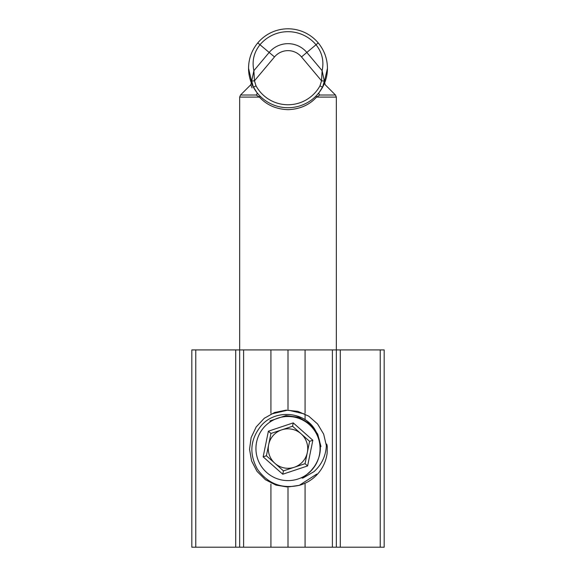 <?xml version="1.0" encoding="UTF-8"?>
<svg xmlns="http://www.w3.org/2000/svg" width="576" height="576" viewBox="0 0 576 576"><rect width="100%" height="100%" fill="white"/><g stroke="black" fill="none" stroke-linecap="round" stroke-linejoin="round"><path stroke-width="0.86" d="M318.226 42.898A39.456 39.456 0 0 0 257.774 42.898C251.726 50.27 248.652 58.723 248.544 68.256C248.652 58.723 251.726 50.27 257.774 42.898A39.456 39.456 0 0 1 318.226 42.898C324.274 50.27 327.348 58.723 327.456 68.256C327.348 58.723 324.274 50.27 318.226 42.898L306.835 52.452L322.121 70.668L324.31 81.072L322.582 87.257L323.402 85.68M324.67 82.814L325.188 84.737L335.47 95.011L319.824 95.011A1.973 1.678 37.7 0 1 319.205 92.405C326.678 79.884 326.678 79.884 319.205 92.405L316.325 95.731A1.973 0.9 -135.9 0 0 316.57 97.099L319.824 95.011C327.074 81.907 327.074 81.907 319.824 95.011L316.57 97.099C309.398 104.983 299.873 109.181 288 109.685C276.134 109.188 266.609 104.99 259.43 97.099L260.798 98.503M323.474 85.536L327.456 68.256C327.427 74.995 325.8 81.331 322.582 87.257L319.99 85.831L321.538 80.82L322.121 70.668C324.158 61.07 322.121 52.43 316.015 44.748A36.569 36.569 0 0 0 259.985 44.748L269.165 52.452A24.588 24.588 0 0 1 306.835 52.452L301.493 56.93A17.618 17.618 0 0 0 274.507 56.93L254.462 80.82L256.01 85.831A36.497 36.497 0 0 0 319.99 85.831M252.598 85.68L253.418 87.257C250.2 81.331 248.573 74.995 248.544 68.256L252.569 85.615M319.176 92.441L318.002 93.881M252.05 87.912L250.812 84.737L240.53 95.011L256.176 95.011L259.43 97.099L256.176 95.011C248.926 81.907 248.926 81.907 256.176 95.011A1.973 1.678 -37.7 0 0 256.795 92.405C249.322 79.884 249.322 79.884 256.795 92.405L257.998 93.881M256.01 85.831L253.418 87.257A39.456 39.456 0 0 0 322.582 87.257A39.456 39.456 0 0 1 253.418 87.257L251.69 81.072L253.879 70.668L254.462 80.82L251.69 81.072M324.31 81.072L321.538 80.82L301.493 56.93M259.675 95.731A1.973 0.9 -44.1 0 1 259.43 97.099L239.666 97.099L239.666 349.92L270.914 349.92L270.914 413.035M288 487.98L288 547.2L332.388 547.2L332.388 349.92L336.334 349.92L336.334 547.2L332.388 547.2M270.914 484.085L270.914 547.2L288 547.2M270.914 349.92L288 349.92L288 409.14M288 349.92L305.086 349.92L305.086 413.035M270.914 414.094L287.993 410.09L305.086 414.094L305.086 419.695M195.768 349.92L195.768 547.2L191.822 547.2L191.822 349.92L239.666 349.92L239.666 547.2L235.721 547.2L235.721 349.92M195.768 547.2L235.721 547.2M243.612 349.92L243.612 547.2L270.914 547.2M305.086 484.085L305.086 547.2M305.086 349.92L332.388 349.92M335.47 95.011L336.334 97.099L336.334 349.92L340.279 349.92L340.279 547.2L380.232 547.2L380.232 349.92L384.178 349.92L384.178 547.2L380.232 547.2M340.279 349.92L380.232 349.92M340.279 547.2L336.334 547.2M243.612 547.2L239.666 547.2M294.242 467.273A19.728 19.728 0 0 0 301.082 433.793A19.728 19.728 0 0 0 268.668 444.607A19.728 19.728 0 0 0 294.242 467.273M326.362 445.622L323.654 434.117L317.585 423.972L308.722 416.146L297.9 411.386L286.15 410.134L274.572 412.51L264.269 418.284L256.198 426.917L251.129 437.58L249.538 449.287L251.575 460.922L257.047 471.398L265.442 479.722L275.969 485.1L287.633 487.03L299.333 485.323C281.945 489.125 268.02 483.826 257.566 469.426C248.81 453.737 250.164 438.991 261.619 425.182C275.378 409.637 302.969 411.142 314.417 428.71C323.078 442.958 322.272 456.667 311.998 469.822A32.062 32.062 0 0 1 266.738 472.55A32.062 32.062 0 0 1 264.002 427.298A32.062 32.062 0 0 1 309.262 424.562A32.062 32.062 0 0 1 311.998 469.822L306.374 474.919C305.294 475.913 299.578 478.858 303.178 477.914L314.014 471.607C321.696 464.645 325.807 455.983 326.362 445.637L323.654 434.11L317.592 423.979L308.736 416.16L297.929 411.394L286.178 410.134L274.601 412.502L264.283 418.27L256.212 426.895L251.136 437.573L249.538 449.28L251.568 460.922L257.033 471.384L265.421 479.7L275.933 485.086L287.582 487.022L299.282 485.338M299.333 485.323C306.331 483.365 312.293 479.743 317.225 474.451C322.711 468.439 326.016 461.383 327.132 453.283L327.269 447.401C327.355 445.615 326.297 441.958 326.362 445.637M293.242 422.892L312.847 440.266L307.606 465.934L282.758 474.228L263.153 456.854L268.394 431.186L293.242 422.892L292.558 426.24L270.95 433.454L266.393 455.767L283.442 470.88L305.05 463.666L309.607 441.346L292.558 426.24M316.793 474.07L299.318 485.323M305.086 414.094L288 410.09M268.394 431.186L270.95 433.454M266.393 455.767L263.153 456.854M283.442 470.88L282.758 474.228M305.05 463.666L307.606 465.934M312.847 440.266L309.607 441.346M336.334 97.099L316.57 97.099M257.774 42.898L259.985 44.748C253.879 52.43 251.842 61.07 253.879 70.668L269.165 52.452L274.507 56.93M269.827 420.962L286.006 415.577L298.786 417.319L309.917 423.828L317.714 434.095L320.983 446.566M253.418 87.25L251.395 82.987M322.582 87.25L324.605 82.987M239.666 97.099L240.53 95.011M250.812 84.737L251.33 82.814M256.723 92.311L252.583 85.644M252.965 86.414L252.677 85.831M323.417 85.644L319.277 92.311M323.323 85.831L322.639 87.149M312.48 469.26L310.846 471.053M315.886 464.443L312.775 468.9M312.415 469.332L311.494 470.369M312.329 469.44L311.782 470.052M315.511 465.07L310.27 471.622M312.674 469.03L311.558 470.297M313.51 467.978L311.998 469.822"/></g></svg>
